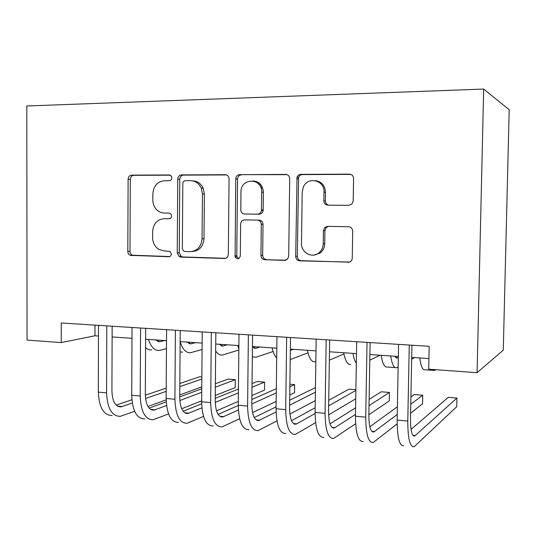 <?xml version="1.0" encoding="UTF-8"?>
<svg xmlns="http://www.w3.org/2000/svg" width="536" height="536" viewBox="0 0 536 536"><rect width="100%" height="100%" fill="white"/><g stroke="black" fill="none" stroke-linecap="round" stroke-linejoin="round"><path stroke-width="0.8" d="M171.862 177.825L171.406 176.156L169.349 174.964L131.621 175.131C129.504 175.386 128.339 176.733 128.117 179.178L127.809 251.444C127.89 253.327 128.7 254.627 130.228 255.337L168.82 256.731C170.347 256.603 171.192 255.679 171.353 253.957L170.039 251.397L163.922 250.888L158.964 249.454C154.884 246.841 152.76 242.895 152.599 237.609L152.633 231.532C153.35 223.686 157.182 219.412 164.123 218.721L169.068 218.795C170.595 218.648 171.446 217.703 171.607 215.968L170.85 213.898L169.101 213.073L164.157 213.013C161.349 212.939 158.884 211.867 156.746 209.804C154.174 207.144 152.861 203.827 152.814 199.868L152.847 193.771C153.564 185.878 157.403 181.53 164.364 180.719L169.316 180.706C170.85 180.531 171.701 179.573 171.862 177.825M348.929 205.335L351.817 204.169L353.204 200.946L353.572 178.568C353.365 175.882 351.985 174.408 349.438 174.153L300.817 174.368C299.041 174.475 297.775 175.393 297.024 177.135L295.691 256.409C295.892 259.022 297.212 260.496 299.644 260.831L349.619 262.064C351.268 261.307 352.152 259.98 352.273 258.084L352.708 231.21C352.5 228.53 351.127 227.036 348.588 226.728L327.603 226.373L324.729 227.552L323.429 230.668L323.235 243.84C323.067 247.813 321.473 250.949 318.444 253.233C311.604 258.526 301.011 252.268 301.493 243.317L302.19 192.055L303.343 186.997C307.785 176.056 324.702 180.13 323.999 192.116L323.871 200.759C324.079 203.412 325.432 204.879 327.925 205.167L348.929 205.335M61.245 342.578L61.258 322.987L429.175 346.316L428.7 369.19L477.087 372.694L483.68 89.056L26.8 105.987L27.055 340.099L61.245 342.578L94.946 335.777L98.477 336.018M229.06 178.903L228.993 178.093C228.497 175.982 227.264 174.857 225.301 174.709L181.423 174.91C179.212 175.165 177.986 176.545 177.751 179.044L177.235 252.905L179.111 256.556L180.833 257.106L224.504 258.473C226.795 258.292 228.068 256.945 228.323 254.419L229.06 178.903M239.605 174.642L285.762 174.435C288.18 174.689 289.494 176.123 289.701 178.743L288.696 256.201L287.631 259.049L284.67 260.362L264.791 259.739C262.432 259.411 261.146 257.957 260.945 255.384L261.3 224.403C261.092 221.824 259.813 220.39 257.454 220.095L244.51 219.907C242.178 220.129 240.885 221.515 240.624 224.061L240.296 256.027C239.036 259.411 237.307 259.699 235.11 256.898L235.733 178.89C235.987 176.324 237.274 174.91 239.605 174.642L287.041 174.662M477.087 372.694L503.277 350.149L509.2 109.719L483.68 89.056M112.111 336.95L131.983 338.303M145.611 339.234L166.515 340.661M180.136 341.593L202.132 343.094M215.733 344.018L238.882 345.599M252.449 346.524L276.817 348.186M290.345 349.11L315.999 350.866M329.479 351.784L356.487 353.626M369.907 354.544L398.342 356.48M411.695 357.391L428.921 358.571M94.979 325.124L94.946 335.777M169.403 213.094L164.157 213.013M164.123 218.721L169.262 218.789M170.314 175.178L133.799 175.339C131.689 175.587 130.523 176.934 130.308 179.366L129.987 251.33C130.074 253.206 130.878 254.5 132.399 255.203L169.751 256.556M226.52 174.93L183.433 175.118C181.228 175.373 180.009 176.746 179.774 179.238L179.252 252.778L181.121 256.422L182.836 256.965L225.69 258.305M185.402 180.679C183.848 180.853 182.984 181.818 182.816 183.573L182.347 248.55L183.48 250.982L184.873 251.491L190.173 251.645C197.308 251.056 201.268 246.761 202.065 238.755L202.44 193.958L201.288 188.129C199.03 183.366 195.506 180.88 190.722 180.666L185.402 180.679M192.035 251.531L192.149 251.525C199.251 250.942 203.204 246.661 204.002 238.688L202.065 238.755M192.705 180.853C197.469 181.061 200.98 183.54 203.224 188.283L204.377 194.086L204.002 238.688M285.909 260.188L264.791 259.739M244.51 219.907L259.19 220.115C261.541 220.403 262.814 221.83 263.022 224.403L262.667 255.243C262.868 257.803 264.148 259.25 266.499 259.578M241.408 174.863C239.09 175.125 237.803 176.532 237.549 179.084L236.771 255.732L236.925 256.757L238.761 258.627M261.669 192.156C262.292 177.476 240.557 177.577 240.959 192.096L240.798 210.233C241.193 212.524 242.453 213.777 244.57 213.991L257.521 214.152C259.659 213.991 260.965 212.765 261.427 210.474L261.669 192.156L263.39 192.297C262.854 185.476 259.491 181.697 253.3 180.947M263.39 192.297L263.149 210.534C262.687 212.812 261.387 214.031 259.257 214.192L244.57 213.991M315.295 180.632C321.593 181.59 324.99 185.463 325.486 192.263L325.359 200.866C325.479 203.137 326.571 204.578 328.648 205.167M314.15 255.022L319.945 253.099C322.96 250.821 324.555 247.706 324.716 243.753L323.235 243.84M328.541 226.393L326.203 227.539L324.916 230.634L324.716 243.753M350.785 174.381L302.391 174.595C300.622 174.696 299.363 175.614 298.619 177.349L297.279 256.262C297.48 258.861 298.793 260.329 301.219 260.663L349.318 262.171M155.48 339.911L159.802 341.687L164.706 340.541M155.889 340.313L157.122 340.018M166.468 348.661L159.38 350.437C154.616 350.779 150.984 347.107 148.492 339.429M151.728 349.881C149.537 350.135 147.48 349.378 145.564 347.616M112.124 415.514C103.676 415.353 99.073 407.554 98.323 392.111L98.503 325.345M134.65 411.326L120.205 416.351C111.856 416.204 107.314 408.378 106.577 392.888L106.791 325.875M112.151 326.21L111.924 391.22C112.399 401.531 115.421 406.75 121.002 406.871L132.298 403.092M145.544 398.503L166.194 391.354M179.808 386.637L201.838 379.012M201.851 376.922L199.68 376.741L179.835 383.481M116.198 405.089L131.896 399.762M145.323 395.2L166.214 388.104M201.77 386.905L179.754 394.918M166.153 399.863L147.956 406.489M186.816 342.048L190.917 343.831L195.573 342.645M187.051 342.296L187.774 342.115M202.079 349.505L190.494 352.701C185.972 353.07 182.535 349.365 180.183 341.593M182.635 352.125L180.062 351.924M219.03 344.246L222.889 346.035L227.284 344.809M238.835 350.062L222.474 355.026C219.941 355.381 217.67 354.028 215.666 350.959M252.443 346.859L255.766 348.3L259.873 347.033M273.072 351.482L256.094 357.231L252.335 356.896M238.848 348.99L237.83 345.526M290.331 350.397L293.393 349.318M307.959 352.856L290.211 359.549M276.697 357.934C274.7 356.038 273.166 352.681 272.1 347.864M144.821 418.897C136.774 418.79 132.412 410.904 131.722 395.24L132.03 327.476M168.545 413.919L153.149 419.762C145.209 419.668 140.901 411.762 140.231 396.037L140.573 328.012M145.671 328.34L145.316 394.315C145.752 404.774 148.619 410.053 153.926 410.141L166.549 405.531M179.828 400.539L201.724 392.312M215.338 387.193L235.291 379.689L228.081 379.093L215.371 383.769M149.149 408.144L166.227 401.859M179.734 396.888L201.75 388.781M235.291 379.689L235.21 387.595L215.264 395.474M201.65 400.848L181.657 408.74M180.357 255.773L180.351 257.052M178.495 422.388C170.884 422.335 166.763 414.362 166.147 398.462L166.589 329.667M203.519 416.418L187.071 423.273C179.573 423.239 175.52 415.246 174.917 399.287L175.393 330.223M180.217 330.531L179.734 397.504C180.116 408.117 182.816 413.457 187.828 413.504L201.898 407.869M215.231 402.389L238.393 392.875M252 387.287L264.583 382.121L257.193 381.505L252.041 383.575M183.111 411.246L201.657 403.802M215.238 398.349L238.433 389.036M264.583 382.121L264.489 390.121L251.907 395.548M238.306 401.417L216.504 410.817M213.194 425.979C206.038 425.993 202.186 417.926 201.643 401.786L202.226 331.925M239.639 418.777L222.031 426.897C214.996 426.924 211.218 418.837 210.695 402.637L211.311 332.501M215.834 332.789L215.211 400.794C215.546 411.568 218.065 416.961 222.768 416.975L238.386 410.047M251.813 403.97L276.261 392.908M289.855 386.764L294.612 384.607L289.889 384.218M218.119 414.388L238.265 405.504M251.86 399.501L276.315 388.707M294.612 384.607L294.505 392.707L289.742 394.972M276.161 401.424L252.556 412.64M248.959 429.684C242.292 429.758 238.728 421.604 238.265 405.216L239.002 334.256M276.965 420.894L258.071 430.629C251.538 430.716 248.047 422.542 247.605 406.094L248.376 334.853M259.967 185.784L260.221 184.022M261.313 189.047L261.957 186.407M258.231 182.407L258.084 183.453M252.577 335.114L251.813 404.184C252.088 415.125 254.412 420.579 258.781 420.552L276.094 411.983M289.608 405.176L315.396 392.198M254.238 417.551L276.094 406.858M289.675 400.204L315.463 387.582M315.275 400.653L289.896 414.06M343.938 353.981L329.352 360.185M315.175 361.773C311.711 362.256 309.111 358.423 307.376 350.276M285.842 433.503C279.705 433.644 276.449 425.396 276.067 408.754L276.958 336.662M315.59 422.629L295.242 434.482C289.239 434.636 286.063 426.361 285.708 409.658L286.646 337.278M290.499 337.519L289.581 407.688C289.802 418.79 291.919 424.311 295.926 424.237L315.094 413.524M328.655 405.846L355.87 390.429M355.884 389.685L349.037 389.116L328.742 400.265M291.524 420.706L315.175 407.715M355.73 398.771L328.622 414.884M380.031 355.234L369.807 360.212M356.319 363.334C354.865 361.324 353.747 358.008 352.976 353.385M350.745 364.359C347.603 364.882 345.264 361.009 343.717 352.755M323.891 437.443C318.317 437.657 315.389 429.316 315.101 412.412L316.166 339.147M355.603 423.762L333.593 438.448C328.173 438.683 325.325 430.314 325.064 413.343L326.169 339.784M329.66 340.005L328.568 411.3C328.736 422.576 330.625 428.163 334.25 428.043L355.469 414.455M369.016 405.692L389.444 392.466L381.257 391.789L369.123 399.374M330.035 423.802L355.576 407.836M389.444 392.466L389.29 400.881L368.855 414.757M394.663 356.232L397.082 358.035L398.328 357.412M414.596 357.592L411.661 359.261M398.148 366.939L396.694 367.703C393.987 368.272 391.997 364.359 390.711 355.964M395.226 367.596L387.367 367.026C384.573 367.582 382.503 363.676 381.163 355.308M363.173 441.517C358.202 441.805 355.629 433.363 355.442 416.191L356.681 341.72M397.122 423.875L373.19 442.555C368.379 442.863 365.894 434.395 365.733 417.155L367.026 342.377M370.115 342.571L368.855 415.032C368.949 426.488 370.604 432.137 373.813 431.976L397.243 414.449M410.777 404.251L422.737 395.226L414.335 394.53L410.918 397.002M369.847 426.75L397.39 406.797M422.737 395.226L422.562 403.755L410.596 413.223M435.909 369.713L434.703 370.47L432.492 369.465M433.443 370.376L425.095 369.773C422.67 370.369 420.901 366.423 419.775 357.948M403.742 445.718C399.421 446.086 397.223 437.55 397.136 420.09L398.576 344.373M411.936 345.224L410.489 418.891C410.516 430.535 411.909 436.25 414.683 436.029L456.927 398.06L456.739 406.697L414.094 446.79C409.94 447.185 407.842 438.615 407.782 421.088L409.27 345.057M456.927 398.06L448.297 397.344L411.045 429.39M169.818 175.011L169.349 174.964M169.255 256.697L168.82 256.731M133.431 255.417L131.26 255.551M129.987 251.33L127.809 251.444M130.308 179.366L128.117 179.178M133.799 175.339L131.621 175.131M225.267 258.412L224.504 258.473M182.836 256.965L180.833 257.106M179.252 252.778L177.235 252.905M179.774 179.238L177.751 179.044M183.433 175.118L181.423 174.91M226.112 174.803L225.301 174.709M204.377 194.086L202.44 193.958M286.773 174.575L285.762 174.435M285.628 260.268L284.67 260.362M262.667 255.243L260.945 255.384M263.022 224.403L261.3 224.403M259.19 220.115L257.454 220.095M236.771 255.732L234.956 255.866M237.549 179.084L235.733 178.89M259.257 214.192L257.521 214.152M263.189 210.005L261.468 209.945M325.359 200.866L323.871 200.759M325.486 192.263L323.999 192.116M324.916 230.634L323.429 230.668M349.258 262.191L348.011 262.345M301.219 260.663L299.644 260.831M297.279 256.262L295.691 256.409M298.317 178.924L296.723 178.722M302.391 174.595L300.817 174.368M350.745 174.368L349.438 174.153M157.618 341.412L160.318 341.593M98.323 392.111L106.577 392.888M117.511 406.114L122.228 406.583M188.84 343.556L191.399 343.737M220.939 345.767L223.345 345.934M253.937 348.038L256.195 348.192M131.722 395.24L140.231 396.037M150.603 409.397L155.085 409.839M166.147 398.462L174.917 399.287M184.692 412.774L188.927 413.196M201.643 401.786L210.695 402.637M219.827 416.258L223.8 416.646M238.265 405.216L247.605 406.094M256.054 419.849L259.739 420.211M276.067 408.754L285.708 409.658M293.42 423.547L296.803 423.882M315.101 412.412L325.064 413.343M331.992 427.373L335.047 427.674M395.856 357.807L397.377 357.914M355.442 416.191L365.733 417.155M371.817 431.319L374.523 431.587M397.136 420.09L407.782 421.088M412.961 435.4L415.293 435.627M132.399 255.203L130.228 255.337M181.121 256.422L179.111 256.556M203.224 188.283L201.288 188.129M236.925 256.757L235.11 256.898M263.149 210.534L261.427 210.474M319.945 253.099L318.444 253.233M326.203 227.539L324.729 227.552M298.619 177.349L297.024 177.135M158.107 341.573L159.802 341.687M118.63 406.636L121.002 406.871M189.309 343.723L190.917 343.831M221.375 345.928L222.889 346.035M254.352 348.206L255.766 348.3M151.668 409.919L153.926 410.141M185.697 413.296L187.828 413.504M220.772 416.78L222.768 416.975M256.925 420.365L258.781 420.552M294.224 424.07L295.926 424.237M332.715 427.896L334.25 428.043M396.131 357.968L397.082 358.035M372.453 431.842L373.813 431.976M413.511 435.915L414.683 436.029"/></g></svg>
